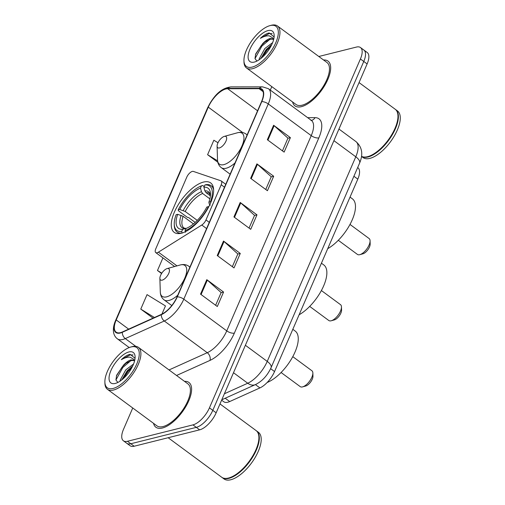 <?xml version="1.0" encoding="UTF-8"?>
<svg xmlns="http://www.w3.org/2000/svg" width="505" height="505" viewBox="0 0 505 505"><rect width="100%" height="100%" fill="white"/><g stroke="black" fill="none" stroke-linecap="round" stroke-linejoin="round"><path stroke-width="0.76" d="M157.105 252.752A5.795 2.531 -53.6 0 0 158.4 252.172L201.779 225.028A5.795 2.531 -53.6 0 0 205.983 219.927L221.196 184.773A5.795 2.531 -53.6 0 0 221.228 180.96A5.795 2.531 -53.6 0 0 220.912 180.796L193.346 171.416A5.795 2.531 -53.6 0 0 186.806 177.097L155.786 248.782A5.795 2.531 -53.6 0 0 155.755 252.595A5.795 2.531 -53.6 0 0 157.105 252.752M181.377 233.215A30.717 13.42 -53.6 0 0 207.321 209.417A30.717 13.42 -53.6 0 0 210.68 182.924A30.717 13.42 -53.6 0 0 203.509 182.071A30.717 13.42 -53.6 0 0 177.564 205.87A30.717 13.42 -53.6 0 0 174.206 232.363A30.717 13.42 -53.6 0 0 181.377 233.215M357.679 167.546L357.894 167.71A17.391 7.594 126.4 0 1 357.805 179.142L274.543 371.547A17.391 7.594 126.4 0 1 259.917 387.922L229.687 401.557A17.391 7.594 126.4 0 1 227.812 402.226A17.391 7.594 126.4 0 1 223.753 401.74L221.619 400.168M132.739 407.99L123.491 429.364A17.391 7.594 -53.6 0 0 123.397 440.796L130.113 445.751A17.391 7.594 -53.6 0 0 134.172 446.231L199.658 429.837A17.391 7.594 -53.6 0 0 216.153 412.8L367.122 63.933A17.391 7.594 -53.6 0 0 367.217 52.507L363.859 50.027A17.391 7.594 -53.6 0 1 363.764 61.459A17.391 7.594 -53.6 0 0 363.859 50.027L360.501 47.552A17.391 7.594 -53.6 0 0 356.442 47.066L318.813 56.491M123.397 440.796A17.391 7.594 -53.6 0 0 127.462 441.282L192.948 424.882L196.3 427.363A17.391 7.594 -53.6 0 0 212.801 410.325L363.764 61.459L212.801 410.325A17.391 7.594 -53.6 0 1 196.3 427.363L130.814 443.756L196.3 427.363L199.658 429.837M126.755 443.27A17.391 7.594 -53.6 0 0 130.814 443.756A17.391 7.594 -53.6 0 1 126.755 443.27M162.395 428.013A27.819 12.152 -53.6 0 0 185.891 406.462A27.819 12.152 -53.6 0 0 188.933 382.468A27.819 12.152 -53.6 0 0 184.502 381.357A27.819 12.152 -53.6 0 1 188.933 382.468A27.819 12.152 -53.6 0 1 185.891 406.462A27.819 12.152 -53.6 0 1 162.395 428.013A27.819 12.152 -53.6 0 1 155.9 427.243A27.819 12.152 -53.6 0 0 162.395 428.013M301.46 106.656A27.819 12.152 -53.6 0 0 324.955 85.099A27.819 12.152 -53.6 0 0 328.004 61.105A27.819 12.152 -53.6 0 0 323.566 59.994A27.819 12.152 -53.6 0 1 328.004 61.105A27.819 12.152 -53.6 0 1 324.955 85.099A27.819 12.152 -53.6 0 1 301.46 106.656A27.819 12.152 -53.6 0 1 294.964 105.88A27.819 12.152 -53.6 0 0 301.46 106.656M120.443 332.65A18.546 8.099 126.4 0 1 116.112 332.132A18.546 8.099 126.4 0 1 116.207 319.943L208.294 107.148A18.546 8.099 126.4 0 1 227.686 88.735L259.084 88.703A18.546 8.099 126.4 0 1 261.622 89.461A18.546 8.099 126.4 0 1 261.521 101.65L177.034 296.883A18.546 8.099 126.4 0 1 161.436 314.35L122.437 331.943A18.546 8.099 126.4 0 1 120.443 332.65M120.272 333.035A19.013 8.307 -53.6 0 0 122.324 332.309L161.322 314.716A19.013 8.307 -53.6 0 0 177.312 296.814L261.792 101.581A19.013 8.307 -53.6 0 0 259.292 88.312L227.894 88.343A19.013 8.307 -53.6 0 0 208.022 107.218L115.935 320.012A19.013 8.307 -53.6 0 0 120.272 333.035M153.526 423.329A27.819 12.152 -53.6 0 0 155.9 427.243A27.819 12.152 -53.6 0 1 153.526 423.329M292.597 101.972A27.819 12.152 -53.6 0 0 294.964 105.88A27.819 12.152 -53.6 0 1 292.597 101.972M271.804 86.633L270.301 90.105M192.948 424.882A17.391 7.594 -53.6 0 0 209.442 407.844L360.412 58.984A17.391 7.594 -53.6 0 0 360.501 47.552M273.609 125.259L290.394 137.638L284.132 152.112L267.347 139.733L273.609 125.259A4.64 1.951 -156.6 0 1 274.152 125.695L267.902 140.144M223.5 241.062L240.279 253.447L234.017 267.921L217.232 255.536L223.5 241.062A4.64 1.951 -156.6 0 1 224.037 241.504L217.788 255.947M206.791 279.663L223.576 292.048L217.308 306.522L200.529 294.137L206.791 279.663A4.64 1.951 -156.6 0 1 207.334 280.105L201.085 294.548M256.906 163.86L273.691 176.239L267.423 190.72L250.644 178.334L256.906 163.86A4.64 1.951 -156.6 0 1 257.449 164.295L251.2 178.745M240.203 202.461L256.982 214.84L250.72 229.32L233.935 216.935L240.203 202.461A4.64 1.951 -156.6 0 1 240.746 202.903L234.49 217.346M217.99 142.757L213.855 140.22L207.593 154.694L217.832 162.25M162.932 257.891L157.478 270.497L161.575 273.527M161.916 314.123L165.463 305.935L147.037 294.623L140.775 309.098L153.028 318.144M256.982 214.84L254.507 215.465M249.047 228.083L254.545 215.37L240.746 202.903M273.691 176.239L271.21 176.864M265.75 189.482L271.254 176.769L257.449 164.295M223.576 292.048L221.095 292.666M215.635 305.285L221.139 292.572L207.334 280.105M240.279 253.447L237.805 254.066M232.338 266.684L237.842 253.971L224.037 241.504M290.394 137.638L287.913 138.256M282.453 150.881L287.957 138.162L274.152 125.695M157.478 270.497L161.815 273.161M140.775 309.098L154.454 317.5M207.593 154.694L217.586 160.83M131.047 346.96A24.922 10.889 -53.6 0 0 130.751 347.036A24.922 10.889 -53.6 0 0 113.309 361.239A24.922 10.889 -53.6 0 0 104.882 382.102A24.922 10.889 -53.6 0 0 113.095 388.452A24.922 10.889 -53.6 0 0 136.735 364.036A24.922 10.889 -53.6 0 0 131.047 346.96M104.882 382.102L104.92 383.39A26.083 11.394 -53.6 0 0 107.426 389.311A26.083 11.394 -53.6 0 0 113.511 390.037A26.083 11.394 -53.6 0 0 135.542 369.83A26.083 11.394 -53.6 0 0 138.395 347.339A26.083 11.394 -53.6 0 0 132.304 346.613A26.083 11.394 -53.6 0 0 131.994 346.695L130.751 347.036M107.426 389.311L156.929 425.841A26.083 11.394 -53.6 0 0 163.02 426.567A26.083 11.394 -53.6 0 0 185.051 406.361A26.083 11.394 -53.6 0 0 187.904 383.869L138.395 347.339M168.152 437.728L221.708 477.244A28.981 12.657 -53.6 0 0 228.475 478.046A28.981 12.657 -53.6 0 0 228.822 477.957A28.981 12.657 -53.6 0 0 249.104 461.437A28.981 12.657 -53.6 0 0 258.907 437.185A28.981 12.657 -53.6 0 0 256.123 430.601L219.991 403.937M221.922 477.389A28.981 12.657 -53.6 0 0 222.131 477.553A28.981 12.657 -53.6 0 0 228.898 478.355A28.981 12.657 -53.6 0 0 253.371 455.901A28.981 12.657 -53.6 0 0 256.54 430.91A28.981 12.657 -53.6 0 0 256.332 430.759M222.131 477.553L224.018 478.942A28.981 12.657 -53.6 0 0 230.785 479.75A28.981 12.657 -53.6 0 0 255.259 457.296A28.981 12.657 -53.6 0 0 258.434 432.305L256.54 430.91M134.608 360.829L134.046 360.261L130.984 359.895C128.636 360.538 126.149 362.281 123.536 365.115L125.511 363.436L131.723 360.437L134.519 360.709M120.127 381.117L120.184 380.107L125.789 369.856L133.572 364.004M121.743 379.93L127.121 370.84L132.638 366.138M135.056 358.26L130.107 354.327L129.539 354.447C126.995 355.122 124.255 356.871 121.333 359.686C124.653 357.755 127.639 356.928 130.277 357.224L133.983 359.472M115.26 383.44A18.9 8.257 -53.6 0 0 115.487 383.377A18.9 8.257 -53.6 0 0 128.712 372.608A18.9 8.257 -53.6 0 0 135.106 356.789A18.9 8.257 -53.6 0 0 128.882 351.972A18.9 8.257 -53.6 0 0 110.948 370.493A18.9 8.257 -53.6 0 0 115.26 383.44M123.536 365.115L116.642 375.228L115.929 379.975L117.734 382.266M228.98 477.913A28.69 12.53 -53.6 0 0 229.131 477.869A28.69 12.53 -53.6 0 0 249.211 461.519A28.69 12.53 -53.6 0 0 258.913 437.507A28.69 12.53 -53.6 0 0 258.907 437.349M121.333 359.686L130.157 354.908L133.061 354.971M115.929 379.987L122.816 367.476L130.902 360.608M123.163 378.737L128.144 371.409L131.862 367.659M116.371 376.029L122.147 366.983L126.332 362.842M121.8 379.722L127.475 370.916L131.666 366.769M309.691 306.402L328.818 320.517A9.854 4.305 -53.6 0 0 331.122 320.789A9.854 4.305 -53.6 0 0 331.236 320.763A9.854 4.305 -53.6 0 0 338.135 315.145A9.854 4.305 -53.6 0 0 341.468 306.901A9.854 4.305 -53.6 0 0 340.522 304.66L321.388 290.545M213.621 189.722A28.747 12.556 -53.6 0 0 211.191 185.752A28.747 12.556 -53.6 0 0 206.128 184.647L204.872 184.994A27.592 12.051 -53.6 0 1 210.471 201.811L208.893 202.202A24.922 10.889 -53.6 0 0 210.471 193.869A24.922 10.889 -53.6 0 0 203.906 187.229L204.853 190.839L206.027 192.645L210.402 195.871M195.182 222.402L188.706 217.623L187.311 217.308L178.334 210.686L178.183 209.891A27.592 12.051 -53.6 0 1 201.463 185.846L202.72 185.499L204.184 186.579M210.471 201.811L211.002 201.962M208.786 206.753L208.382 206.633A27.592 12.051 -53.6 0 1 185.101 230.678L185.524 232.268M201.463 185.846L200.498 188.081A24.922 10.889 -53.6 0 0 179.761 209.499L178.183 209.891M203.906 187.229L204.872 184.994M185.101 230.678L186.067 228.443A24.922 10.889 -53.6 0 0 206.804 207.031L208.382 206.633M179.761 209.499L185.209 211.481L197.266 220.376M209.891 198.863L202.619 193.497L201.445 191.692L200.498 188.081M210.219 205.219L209.234 204.001L208.893 202.202M299.111 314.773A31.878 13.925 -53.6 0 0 322.379 288.626A31.878 13.925 -53.6 0 0 323.812 264.955L321.426 263.2M193.434 223.917L183.119 216.304L177.672 214.322L176.093 214.72A27.592 12.051 -53.6 0 0 174.257 224.195L174.294 225.482A28.747 12.556 -53.6 0 0 177.053 232.016A28.747 12.556 -53.6 0 0 181.566 233.171M182.109 233.121L181.693 231.53A27.592 12.051 -53.6 0 1 174.257 224.195M177.672 214.322A24.922 10.889 -53.6 0 0 182.659 229.295L181.693 231.53M182.659 229.295L186.105 228.43M334.266 319.924A6.956 3.036 -53.6 0 0 334.348 319.905A6.956 3.036 -53.6 0 0 339.215 315.941A6.956 3.036 -53.6 0 0 341.563 310.12L341.468 306.901M281.083 372.507L300.216 386.622A9.854 4.305 -53.6 0 0 302.514 386.899A9.854 4.305 -53.6 0 0 302.634 386.868A9.854 4.305 -53.6 0 0 309.527 381.25A9.854 4.305 -53.6 0 0 312.86 373.006A9.854 4.305 -53.6 0 0 311.913 370.765L292.78 356.65M167.18 268.578A6.956 3.036 -53.6 0 0 167.098 268.603A6.956 3.036 -53.6 0 0 162.231 272.567A6.956 3.036 -53.6 0 0 159.877 278.388A6.956 3.036 -53.6 0 0 162.168 280.161A6.956 3.036 -53.6 0 0 168.771 273.344A6.956 3.036 -53.6 0 0 167.18 268.578M267.164 382.481A31.878 13.925 -53.6 0 0 292.641 356.909A31.878 13.925 -53.6 0 0 295.204 331.065L292.818 329.304M305.658 386.035A6.956 3.036 -53.6 0 0 305.74 386.009A6.956 3.036 -53.6 0 0 310.607 382.045A6.956 3.036 -53.6 0 0 312.961 376.225L312.86 373.006M338.293 240.292L357.426 254.413A9.854 4.305 -53.6 0 0 359.73 254.684A9.854 4.305 -53.6 0 0 359.844 254.653A9.854 4.305 -53.6 0 0 366.744 249.041A9.854 4.305 -53.6 0 0 370.077 240.79A9.854 4.305 -53.6 0 0 369.13 238.556L349.997 224.435M224.397 136.369A6.956 3.036 -53.6 0 0 224.315 136.388A6.956 3.036 -53.6 0 0 219.441 140.352A6.956 3.036 -53.6 0 0 217.093 146.172A6.956 3.036 -53.6 0 0 219.385 147.946A6.956 3.036 -53.6 0 0 225.981 141.135A6.956 3.036 -53.6 0 0 224.397 136.369M327.713 248.668A31.878 13.925 -53.6 0 0 350.988 222.522A31.878 13.925 -53.6 0 0 352.414 198.85L350.034 197.095M362.868 253.819A6.956 3.036 -53.6 0 0 362.95 253.8A6.956 3.036 -53.6 0 0 367.823 249.836A6.956 3.036 -53.6 0 0 370.171 244.016L370.077 240.79M270.118 25.597A24.922 10.889 -53.6 0 0 269.822 25.673A24.922 10.889 -53.6 0 0 252.374 39.882A24.922 10.889 -53.6 0 0 243.947 60.739A24.922 10.889 -53.6 0 0 252.159 67.096A24.922 10.889 -53.6 0 0 275.806 42.672A24.922 10.889 -53.6 0 0 270.118 25.597M243.947 60.739L243.984 62.027A26.083 11.394 -53.6 0 0 246.49 67.954A26.083 11.394 -53.6 0 0 252.582 68.68A26.083 11.394 -53.6 0 0 274.606 48.467A26.083 11.394 -53.6 0 0 277.46 25.976A26.083 11.394 -53.6 0 0 271.374 25.25A26.083 11.394 -53.6 0 0 271.065 25.332L269.822 25.673M246.49 67.954L295.999 104.478A26.083 11.394 -53.6 0 0 302.085 105.204A26.083 11.394 -53.6 0 0 324.115 84.998A26.083 11.394 -53.6 0 0 326.969 62.506L277.46 25.976M361.548 156.354A28.981 12.657 -53.6 0 0 367.539 156.689A28.981 12.657 -53.6 0 0 367.886 156.594A28.981 12.657 -53.6 0 0 388.168 140.074A28.981 12.657 -53.6 0 0 397.972 115.822A28.981 12.657 -53.6 0 0 395.188 109.238L359.055 82.58M361.536 156.424A28.981 12.657 -53.6 0 0 367.962 156.998A28.981 12.657 -53.6 0 0 392.435 134.545A28.981 12.657 -53.6 0 0 395.611 109.547A28.981 12.657 -53.6 0 0 395.396 109.402M361.536 156.443L363.082 157.585A28.981 12.657 -53.6 0 0 369.849 158.387A28.981 12.657 -53.6 0 0 394.323 135.933A28.981 12.657 -53.6 0 0 397.498 110.942L395.611 109.547M273.672 39.466L273.11 38.898L270.055 38.532C267.7 39.175 265.213 40.918 262.6 43.752L264.582 42.073L270.787 39.074L273.584 39.352M259.191 59.754L259.248 58.744L264.86 48.493L272.637 42.641M260.814 58.567L266.192 49.477L271.703 44.781M274.12 36.903L269.171 32.964L268.603 33.09C266.059 33.759 263.32 35.508 260.397 38.329C263.717 36.392 266.703 35.571 269.342 35.861L273.053 38.109M254.331 62.077A18.9 8.257 -53.6 0 0 254.552 62.02A18.9 8.257 -53.6 0 0 267.776 51.245A18.9 8.257 -53.6 0 0 274.171 35.432A18.9 8.257 -53.6 0 0 267.947 30.609A18.9 8.257 -53.6 0 0 250.013 49.13A18.9 8.257 -53.6 0 0 254.331 62.077M262.6 43.752L255.707 53.871L254.993 58.612L256.799 60.903M368.044 156.55A28.69 12.53 -53.6 0 0 368.195 156.512A28.69 12.53 -53.6 0 0 388.276 140.156A28.69 12.53 -53.6 0 0 397.978 116.144A28.69 12.53 -53.6 0 0 397.972 115.986M260.397 38.329L269.228 33.545L272.132 33.608M255 58.624L261.88 46.113L269.967 39.251M262.234 57.381L267.208 50.045L270.926 46.296M255.435 54.666L261.211 45.62L265.403 41.479M260.864 58.365L266.539 49.553L270.731 45.412M158.4 252.172L176.977 265.882M225.186 398.237L229.687 401.557M255.416 384.602L259.917 387.922M270.63 368.663L274.543 371.547M353.904 176.264L357.805 179.142M205.983 219.927L209.285 222.364M201.779 225.028L206.595 228.582M221.196 184.773L224.498 187.203M216.153 412.8L209.442 407.844M134.172 446.231L127.462 441.282M367.122 63.933L360.412 58.984M224.39 393.767L247.74 383.232L233.499 372.722M271.059 367.716A11.59 4.88 -156.6 0 0 267.24 361.403L355.785 156.79A23.186 10.125 -53.6 0 0 355.905 141.552C362.154 147.005 363.385 154.189 359.598 163.102L271.059 367.716C267.303 375.701 262.095 381.326 255.435 384.589A11.59 8.231 -114.3 0 1 247.74 383.232A23.186 10.125 -53.6 0 0 267.24 361.403L245.38 345.269M359.598 163.102A11.59 4.88 -156.6 0 0 355.785 156.79L333.919 140.661M116.207 319.943L128.661 329.134M261.792 101.581A5.795 2.437 23.4 0 1 268.275 103.942L183.795 299.175A23.186 10.125 126.4 0 1 164.295 321.003L125.297 338.596A23.186 10.125 126.4 0 1 122.797 339.48A23.186 10.125 126.4 0 1 117.387 338.836L129.204 347.554M122.324 332.309A5.795 4.116 -114.3 0 0 125.297 338.596L135.782 346.329M161.322 314.716A5.795 4.116 -114.3 0 0 164.295 321.003L207.258 352.705A23.186 10.125 -53.6 0 0 226.758 330.87L183.795 299.175A5.795 2.437 -156.6 0 0 177.312 296.814M259.292 88.312A5.795 4.962 -90.1 0 1 262.575 86.86L268.401 88.697A23.186 10.125 126.4 0 1 268.275 103.942L311.238 135.637A23.186 10.125 -53.6 0 0 311.364 120.398L310.846 120.348M227.894 88.343A5.795 4.962 -90.1 0 1 231.176 86.892C219.675 88.078 212.82 97.736 207.681 107.647L115.601 320.441A5.795 2.437 23.4 0 1 115.935 320.012M208.022 107.218A5.795 2.437 -156.6 0 0 207.681 107.647M307.646 117.659L315.038 117.652A28.981 12.657 126.4 0 1 318.844 137.884L234.364 333.111A28.981 12.657 126.4 0 1 209.985 360.4L176.548 375.486M169.036 369.944L207.258 352.705A5.795 4.116 65.7 0 1 209.985 360.4M234.364 333.111A5.795 2.437 -156.6 0 1 226.758 330.87L311.238 135.637A5.795 2.437 -156.6 0 0 318.844 137.884M311.269 120.329A5.795 4.962 89.9 0 0 315.038 117.652M259.084 88.703L263.092 91.657M227.686 88.735L257.569 110.784M208.294 107.148L242.741 132.562M210.427 195.517L209.405 193.503A21.444 9.368 -53.6 0 0 206.027 192.645M201.445 191.692A22.296 9.74 -53.6 0 0 183.22 210.509M210.434 195.441A22.296 9.74 -53.6 0 0 204.853 190.839M202.619 193.497A21.444 9.368 -53.6 0 0 185.209 211.481M181.131 215.338A22.296 9.74 -53.6 0 0 185.518 228.5M183.119 216.304A21.444 9.368 -53.6 0 0 183.934 228.02L185.891 228.43M159.877 278.388L160.293 291.959A19.171 8.37 -53.6 0 0 166.612 296.852A19.171 8.37 -53.6 0 0 184.798 278.066A19.171 8.37 -53.6 0 0 180.424 264.936A19.171 8.37 -53.6 0 0 180.197 264.992L180.506 264.91C183.694 264.134 186.484 264.595 188.87 266.293A20.869 9.115 -53.6 0 1 189.836 267.303M171.788 305.544L164.093 299.869A20.869 9.115 -53.6 0 0 168.967 300.45A20.869 9.115 -53.6 0 0 177.766 295.198M217.093 146.172L217.51 159.75A19.171 8.37 -53.6 0 0 223.822 164.636A19.171 8.37 -53.6 0 0 242.009 145.857A19.171 8.37 -53.6 0 0 237.634 132.72A19.171 8.37 -53.6 0 0 237.407 132.783L237.716 132.701C240.904 131.925 243.694 132.386 246.086 134.077A20.869 9.115 -53.6 0 1 247.052 135.088M230.135 174.174L221.31 167.66A20.869 9.115 -53.6 0 0 226.177 168.241A20.869 9.115 -53.6 0 0 234.983 162.982M221.228 180.96L225.754 184.3M155.755 252.595L174.635 266.526M355.905 141.552L338.95 129.04M255.435 384.589L221.796 399.771M262.575 86.86L231.176 86.892M115.601 320.441C113.625 324.942 112.969 329.02 113.619 332.681C114.162 335.295 115.418 337.346 117.387 338.836M268.401 88.697L311.364 120.398M258.913 437.507L258.907 437.185M213.318 187.317L211.191 185.752M179.18 233.588L177.053 232.016M334.348 319.905L331.236 320.763M167.098 268.603L180.197 264.992M164.093 299.869C161.688 298.019 160.426 295.387 160.293 291.959M189.937 267.076L188.87 266.293M305.74 386.009L302.634 386.868M224.315 136.388L237.407 132.783M221.31 167.66C218.905 165.81 217.636 163.172 217.51 159.75M247.147 134.867L246.086 134.077M362.95 253.8L359.844 254.653M397.978 116.144L397.972 115.822"/></g></svg>

